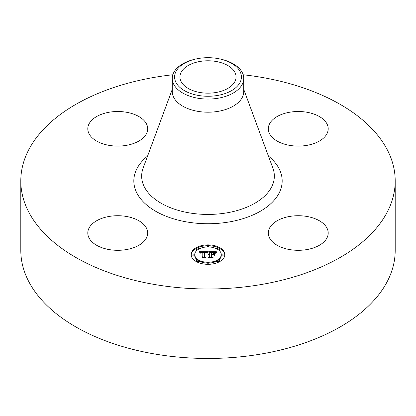 <?xml version="1.0" encoding="UTF-8"?>
<svg xmlns="http://www.w3.org/2000/svg" width="416" height="416" viewBox="0 0 416 416"><rect width="100%" height="100%" fill="white"/><g stroke="black" fill="none" stroke-linecap="round" stroke-linejoin="round"><path stroke-width="0.62" d="M146.489 228.15A29.952 17.295 180 0 1 147.701 233.017A29.952 17.295 180 0 1 122.008 250.136A29.952 17.295 180 0 1 89.008 237.884A29.952 17.295 180 0 1 87.797 233.017A29.952 17.295 180 0 1 113.49 215.899A29.952 17.295 180 0 1 146.489 228.15M243.168 74.755A187.2 108.077 180 0 1 395.2 180.913L395.2 250.39A187.2 108.077 180 0 1 260.702 354.094A187.2 108.077 180 0 1 20.8 250.39L20.8 180.913A187.2 108.077 180 0 1 155.298 77.204A187.2 108.077 180 0 1 172.832 74.755M395.2 180.913A187.2 108.077 180 0 1 260.702 284.617A187.2 108.077 180 0 1 20.8 180.913M215.894 92.513A28.044 16.193 180 0 1 179.956 76.976A28.044 16.193 180 0 1 200.106 61.438A28.044 16.193 180 0 1 236.044 76.976A28.044 16.193 180 0 1 215.894 92.513M240.053 82.404A33.405 19.287 0 0 0 220.974 59.202A33.405 19.287 0 0 0 195.026 59.202A33.405 19.287 0 0 0 175.947 71.542A33.405 19.287 0 0 0 198.593 95.482A33.405 19.287 0 0 0 240.053 82.404M220.974 59.202L221.879 59.42A35.74 20.634 0 0 1 243.74 78.437A35.74 20.634 0 0 1 242.294 84.245A35.74 20.634 180 0 1 218.062 98.233A35.74 20.634 0 0 1 172.26 78.437A35.74 20.634 0 0 1 173.706 72.628A35.74 20.634 180 0 1 194.121 59.42L195.026 59.202M243.74 78.437L243.74 91.567A35.74 20.634 180 0 1 218.062 111.363A35.74 20.634 180 0 1 172.26 91.567L172.26 78.437M289.822 216.424A29.952 17.295 180 0 1 328.203 233.017A29.952 17.295 180 0 1 306.686 249.61A29.952 17.295 180 0 1 268.299 233.017A29.952 17.295 180 0 1 289.822 216.424M269.511 133.671A29.952 17.295 180 0 1 268.299 128.804A29.952 17.295 180 0 1 293.992 111.686A29.952 17.295 180 0 1 326.992 123.937A29.952 17.295 180 0 1 328.203 128.804A29.952 17.295 180 0 1 302.51 145.922A29.952 17.295 180 0 1 269.511 133.671M126.178 145.397A29.952 17.295 180 0 1 87.797 128.804A29.952 17.295 180 0 1 109.314 112.211A29.952 17.295 180 0 1 147.701 128.804A29.952 17.295 180 0 1 126.178 145.397M191.152 254.602A16.848 9.729 180 0 1 208 244.873A16.848 9.729 180 0 1 224.848 254.602A16.848 9.729 180 0 1 208 264.326A16.848 9.729 180 0 1 191.152 254.602M224.832 255.018A16.848 9.729 0 0 0 219.669 248.42M218.577 247.863A16.848 9.729 0 0 0 208.972 245.726M207.028 245.726A16.848 9.729 0 0 0 197.423 247.863M196.331 248.42A16.848 9.729 0 0 0 191.168 255.018M194.724 254.602A13.276 7.665 180 0 1 208 246.938A13.276 7.665 180 0 1 221.276 254.602A13.276 7.665 180 0 1 208 262.267A13.276 7.665 180 0 1 194.724 254.602L194.724 255.434A13.276 7.665 0 0 0 197.569 260.172M198.37 260.707A13.276 7.665 0 0 0 207.048 263.078M208.952 263.078A13.276 7.665 0 0 0 217.63 260.707M218.431 260.172A13.276 7.665 0 0 0 221.276 255.434L221.276 254.602M206.981 245.908A1.019 0.588 180 0 1 208 245.315A1.019 0.588 180 0 1 209.019 245.908A1.019 0.588 180 0 1 208 246.496A1.019 0.588 180 0 1 206.981 245.908L206.981 246.74A1.019 0.588 0 0 0 207.048 246.958M208.952 246.958A1.019 0.588 0 0 0 209.019 246.74L209.019 245.908M222.04 255.434A1.019 0.588 0 0 0 223.059 256.022A1.019 0.588 0 0 0 224.084 255.434L224.084 254.602A1.019 0.588 180 0 1 223.059 255.19A1.019 0.588 180 0 1 222.04 254.602L222.04 255.434M217.63 248.451A1.019 0.588 180 0 1 218.65 247.863A1.019 0.588 180 0 1 219.669 248.451A1.019 0.588 180 0 1 218.65 249.044A1.019 0.588 180 0 1 217.63 248.451L217.63 249.288A1.019 0.588 0 0 0 217.63 249.33M218.431 249.86A1.019 0.588 0 0 0 219.669 249.288L219.669 248.451M206.981 263.297A1.019 0.588 180 0 1 208 262.709A1.019 0.588 180 0 1 209.019 263.297A1.019 0.588 180 0 1 208 263.884A1.019 0.588 180 0 1 206.981 263.297L206.981 264.129A1.019 0.588 0 0 0 207.028 264.311M208.972 264.311A1.019 0.588 0 0 0 209.019 264.129L209.019 263.297M217.63 260.749A1.019 0.588 180 0 1 218.65 260.161A1.019 0.588 180 0 1 219.669 260.749A1.019 0.588 180 0 1 218.65 261.342A1.019 0.588 180 0 1 217.63 260.749L217.63 261.586A1.019 0.588 0 0 0 218.577 262.174M219.669 261.617A1.019 0.588 0 0 0 219.669 261.586L219.669 260.749M191.916 254.602L191.916 255.434A1.019 0.588 0 0 0 192.941 256.022A1.019 0.588 0 0 0 193.96 255.434L193.96 254.602A1.019 0.588 180 0 1 192.941 255.19A1.019 0.588 180 0 1 191.916 254.602A1.019 0.588 180 0 1 192.941 254.01A1.019 0.588 180 0 1 193.96 254.602M196.331 248.451A1.019 0.588 180 0 1 197.35 247.863A1.019 0.588 180 0 1 198.37 248.451A1.019 0.588 180 0 1 197.35 249.044A1.019 0.588 180 0 1 196.331 248.451L196.331 249.288A1.019 0.588 0 0 0 197.569 249.86M198.37 249.33A1.019 0.588 0 0 0 198.37 249.288L198.37 248.451M196.331 260.749A1.019 0.588 180 0 1 197.35 260.161A1.019 0.588 180 0 1 198.37 260.749A1.019 0.588 180 0 1 197.35 261.342A1.019 0.588 180 0 1 196.331 260.749L196.331 261.586A1.019 0.588 0 0 0 196.331 261.617M197.423 262.174A1.019 0.588 0 0 0 198.37 261.586L198.37 260.749M208.005 251.69L206.939 252.98L206.138 252.21L204.355 252.075L204.266 256.682L205.135 257.145L201.77 257.145L202.8 256.646L202.8 252.418L201.266 252.554L200.626 253.193L201.152 252.46L202.8 252.101L200.907 252.216L200.252 253.053L199.186 251.732L208.005 251.69M208.468 251.961L207.21 253.162L208.468 251.961M206.502 252.621L204.859 252.418L204.854 256.693L206.024 257.494L202.093 257.379L205.618 257.379L204.63 256.729L204.63 252.299L206.502 252.621M208.681 251.69L216.325 251.69L215.119 252.964L214.053 252.184L211.151 252.044L211.151 254.036L211.598 254.036L211.598 252.278L214.661 252.71L211.78 252.392L211.78 254.036L212.893 254.036L214.074 253.313L214.074 255.096L212.836 254.389L211.151 254.389L211.151 256.532L212.092 257.088L208.478 257.088L209.674 256.532L209.674 254.706L208.541 254.862L209.674 254.389L208.218 254.639L209.674 254.036L209.674 252.242L208.681 251.69M216.887 251.95L215.405 253.193L216.887 251.95M214.609 253.464L214.609 255.299L214.609 253.464M213.294 254.748L211.78 254.748L211.78 256.568L213.08 257.494L208.629 257.379L212.664 257.379L211.598 256.62L211.598 254.634L213.294 254.748M214.074 255.096L214.074 254.15L213.268 254.639M211.78 254.036L211.78 253.224M215.431 252.528L214.677 252.528M211.151 252.528L209.674 252.528M209.674 254.036L209.674 254.389M209.461 254.051L209.461 254.384M209.258 254.072L209.258 254.389M209.071 254.108L209.071 254.41M208.905 254.155L208.905 254.441M208.749 254.212L208.749 254.483M209.674 256.532L209.674 257.088M211.151 256.532L211.151 257.088M212.893 254.036L212.893 254.426M211.598 254.036L211.598 254.389M211.151 254.036L211.151 254.389M207.225 252.528L206.591 252.533M204.344 252.543L202.8 252.548M200.413 252.564L199.862 252.564M202.8 256.646L202.8 257.145L202.8 256.646M202.8 252.101L202.8 252.418M200.881 252.642L200.881 252.949M200.829 252.704L200.829 253.146M200.777 252.772L200.777 253.193M200.736 252.845L200.736 253.193M200.699 252.923L200.699 253.193M204.266 256.682L204.266 257.145M214.609 255.299L214.609 254.296L214.417 255.237M207.979 252.153L207.979 252.424M207.875 252.262L207.875 252.548M207.766 252.377L207.766 252.678M207.662 252.507L207.662 252.819M207.558 252.642L207.558 252.97M207.449 252.793L207.449 253.131M215.753 252.663L215.753 252.938M215.644 252.793L215.644 253.1M215.55 252.928L215.55 253.245M204.859 253.131L204.63 256.729M211.78 255.466L211.598 256.62M222.04 254.602A1.019 0.588 180 0 1 223.059 254.01A1.019 0.588 180 0 1 224.084 254.602M243.74 89.383L272.88 168.126A66.342 38.303 180 0 1 226.678 212.883A66.342 38.303 180 0 1 143.12 168.126L172.26 89.383M268.414 156.062A74.178 42.827 180 0 1 228.883 222.004A74.178 42.827 180 0 1 147.571 205.743A74.178 42.827 180 0 1 147.586 156.062"/></g></svg>
